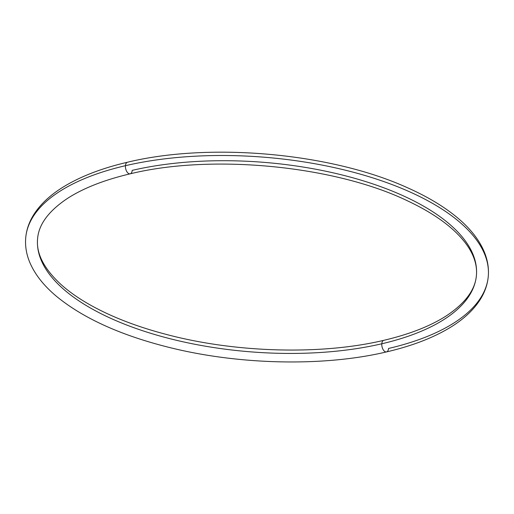 <?xml version="1.0" encoding="UTF-8"?>
<svg xmlns="http://www.w3.org/2000/svg" width="514" height="514" viewBox="0 0 514 514"><rect width="100%" height="100%" fill="white"/><g stroke="black" fill="none" stroke-linecap="round" stroke-linejoin="round"><path stroke-width="0.77" d="M386.528 351.91A5.95 3.206 -103.1 0 1 383.129 349.61A5.95 3.206 -103.1 0 1 381.806 343.776A220.178 94.981 -175.3 0 0 476.439 275.112A220.178 94.981 4.7 0 1 381.806 343.776A5.95 3.206 76.9 0 0 383.129 349.61A5.95 3.206 76.9 0 0 386.528 351.91A5.95 3.206 76.9 0 0 388.552 348.46A232.077 100.114 -175.3 0 0 488.3 276.089A232.077 100.114 -175.3 0 0 368.133 176.443A232.077 100.114 -175.3 0 0 125.448 165.688A232.077 100.114 4.7 0 1 368.133 176.443A232.077 100.114 4.7 0 1 488.3 276.089C488.917 268.334 487.709 260.617 484.696 252.933C479.787 240.661 470.863 229.077 457.935 218.167C444.571 206.904 427.751 196.766 407.467 187.745C331.53 153.082 210.47 142.07 127.472 162.231A5.95 3.206 76.9 0 0 125.448 165.688A5.95 3.206 76.9 0 0 126.772 171.528A5.95 3.206 76.9 0 0 130.17 173.828A5.95 3.206 -103.1 0 1 126.772 171.528A5.95 3.206 -103.1 0 1 125.448 165.688A232.077 100.114 -175.3 0 0 25.7 238.059A232.077 100.114 4.7 0 1 125.448 165.688A5.95 3.206 -103.1 0 1 127.472 162.231C102.524 168.052 81.604 176.013 64.713 186.119C50.25 194.787 39.636 204.778 32.864 216.092C28.739 223.095 26.349 230.413 25.7 238.059C25.077 245.904 26.317 253.704 29.407 261.472C34.432 273.859 43.542 285.546 56.726 296.539C83.853 318.706 121.979 335.828 171.111 347.901C240.944 365.062 324.469 366.649 386.528 351.91C411.476 346.095 432.396 338.135 449.287 328.028C463.75 319.361 474.364 309.37 481.136 298.056C485.261 291.053 487.651 283.734 488.3 276.089M130.17 173.828A5.95 3.206 76.9 0 0 132.194 170.372A220.178 94.981 4.7 0 1 362.434 180.581A220.178 94.981 4.7 0 1 476.439 275.112C476.863 270.068 476.202 264.909 474.461 259.621C471.267 249.849 464.27 239.999 453.457 230.073C441.892 219.568 426.678 209.879 407.808 200.987C335.083 165.733 212.288 153.686 130.17 173.828C104.252 179.932 83.294 188.169 67.295 198.539C48.489 211.138 38.582 224.637 37.561 239.036A220.178 94.981 -175.3 0 0 151.566 333.567A220.178 94.981 -175.3 0 0 381.806 343.776A220.178 94.981 4.7 0 1 151.566 333.567A220.178 94.981 4.7 0 1 37.561 239.036C36.192 253.672 44.056 268.873 61.16 284.64C72.757 295.017 87.92 304.596 106.655 313.379C124.677 321.777 144.954 328.889 167.48 334.723C236.691 352.919 321.944 355.09 383.829 340.319A5.95 3.206 76.9 0 0 381.806 343.776A5.95 3.206 -103.1 0 1 383.829 340.319C409.748 334.216 430.706 325.979 446.705 315.609C465.511 303.009 475.418 289.51 476.439 275.112"/></g></svg>
